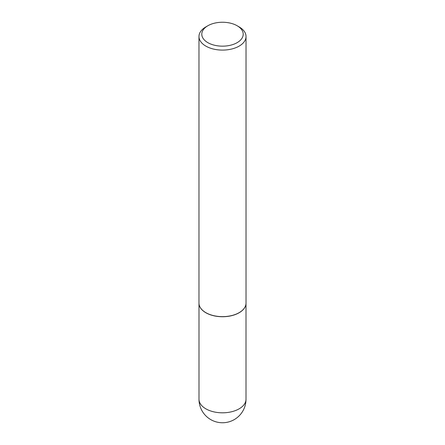 <?xml version="1.0" encoding="UTF-8"?>
<svg xmlns="http://www.w3.org/2000/svg" width="445" height="445" viewBox="0 0 445 445"><rect width="100%" height="100%" fill="white"/><g stroke="black" fill="none" stroke-linecap="round" stroke-linejoin="round"><path stroke-width="0.67" d="M245.835 304.803A23.507 13.572 180 0 1 245.824 304.858A23.507 13.572 180 0 1 230.121 316.006A23.507 13.572 180 0 1 205.879 312.763A23.507 13.572 180 0 1 199.176 304.858A23.507 13.572 180 0 1 199.165 304.803M246.029 36.512L246.029 303.056A23.529 13.584 180 0 1 245.846 304.753A23.529 13.584 180 0 1 230.126 315.911A23.529 13.584 180 0 1 205.863 312.663A23.529 13.584 180 0 1 199.154 304.753A23.529 13.584 180 0 1 198.971 303.056L198.971 36.512A23.529 13.584 180 0 1 205.863 26.906L207.86 25.749A20.704 11.954 0 0 0 207.86 42.659A20.704 11.954 0 0 0 237.141 42.659A20.704 11.954 0 0 0 237.141 25.749L239.137 26.906A23.529 13.584 180 0 1 246.029 36.512A23.529 13.584 180 0 1 231.506 49.061A23.529 13.584 180 0 1 205.863 46.113A23.529 13.584 180 0 1 198.971 36.512M239.137 26.906L237.141 25.749A20.704 11.954 0 0 0 207.86 25.749M239.121 408.838A23.507 13.572 0 0 0 246.007 399.243A23.507 23.507 0 0 1 210.746 419.602A23.507 23.507 0 0 1 198.993 399.243A23.507 13.572 0 0 0 205.879 408.838A23.507 13.572 0 0 0 239.121 408.838M246.007 303.668L246.007 399.243M198.993 303.668L198.993 399.243"/></g></svg>
